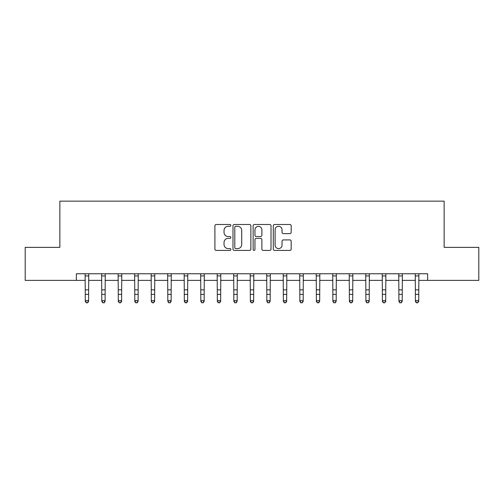 <?xml version="1.0" encoding="UTF-8"?>
<svg xmlns="http://www.w3.org/2000/svg" width="504" height="504" viewBox="0 0 504 504"><rect width="100%" height="100%" fill="white"/><g stroke="black" fill="none" stroke-linecap="round" stroke-linejoin="round"><path stroke-width="0.76" d="M230.87 225.395A0.907 0.907 0 0 0 229.963 224.488L216.191 224.488A1.298 1.298 0 0 0 214.899 225.786L214.899 249.121A1.298 1.298 0 0 0 216.191 250.412L229.963 250.412A0.907 0.907 0 0 0 230.87 249.505A0.907 0.907 0 0 0 229.963 248.598L228.18 248.598A4.145 4.145 0 0 1 224.034 244.453L224.034 242.506A4.145 4.145 0 0 1 228.18 238.361L229.963 238.361A0.907 0.907 0 0 0 230.87 237.453A0.907 0.907 0 0 0 229.963 236.546L228.18 236.546A4.145 4.145 0 0 1 224.034 232.394L224.034 230.454A4.145 4.145 0 0 1 228.18 226.302L229.963 226.302A0.907 0.907 0 0 0 230.87 225.395M289.882 233.629A1.298 1.298 0 0 0 291.18 232.331L291.18 225.786A1.298 1.298 0 0 0 289.882 224.488L274.586 224.488A1.298 1.298 0 0 0 273.288 225.786L273.288 249.121A1.298 1.298 0 0 0 274.586 250.412L289.882 250.412A1.298 1.298 0 0 0 291.18 249.121L291.18 241.208A1.298 1.298 0 0 0 289.882 239.917L283.336 239.917A1.298 1.298 0 0 0 282.038 241.208L282.038 245.133A3.465 3.465 0 0 1 278.573 248.598A3.465 3.465 0 0 1 275.102 245.133L275.102 229.774A3.465 3.465 0 0 1 278.573 226.302A3.465 3.465 0 0 1 282.038 229.774L282.038 232.331A1.298 1.298 0 0 0 283.336 233.629L289.882 233.629M76.369 280.369L25.2 280.369L25.2 247.357L59.863 247.357L59.863 201.14L444.137 201.14L444.137 247.357L478.8 247.357L478.8 280.369L427.631 280.369L427.631 273.767L76.369 273.767L76.369 280.369L85.283 280.369M250.866 225.786A1.298 1.298 0 0 0 249.568 224.488L234.272 224.488A1.298 1.298 0 0 0 232.98 225.786L232.98 249.121A1.298 1.298 0 0 0 234.272 250.412L249.568 250.412A1.298 1.298 0 0 0 250.866 249.121L250.866 225.786M254.432 224.488L269.728 224.488A1.298 1.298 0 0 1 271.02 225.786L271.02 249.121A1.298 1.298 0 0 1 269.728 250.412L263.183 250.412A1.298 1.298 0 0 1 261.885 249.121L261.885 239.658A1.298 1.298 0 0 0 260.587 238.361L256.246 238.361A1.298 1.298 0 0 0 254.948 239.658L254.948 249.505A0.907 0.907 0 0 1 254.041 250.412A0.907 0.907 0 0 1 253.134 249.505L253.134 225.786A1.298 1.298 0 0 1 254.432 224.488M88.584 280.369L101.789 280.369M105.09 280.369L118.295 280.369M121.596 280.369L134.801 280.369M138.102 280.369L151.307 280.369M154.608 280.369L167.819 280.369M171.121 280.369L184.325 280.369M187.627 280.369L200.831 280.369M204.133 280.369L217.337 280.369M220.639 280.369L233.843 280.369M237.145 280.369L250.349 280.369M253.651 280.369L266.855 280.369M270.157 280.369L283.361 280.369M286.663 280.369L299.867 280.369M303.169 280.369L316.373 280.369M319.675 280.369L332.879 280.369M336.181 280.369L349.392 280.369M352.693 280.369L365.898 280.369M369.199 280.369L382.404 280.369M385.705 280.369L398.91 280.369M402.211 280.369L415.416 280.369M418.717 280.369L427.631 280.369M235.702 226.302A0.907 0.907 0 0 0 234.795 227.209L234.795 247.691A0.907 0.907 0 0 0 235.702 248.598L237.579 248.598A4.145 4.145 0 0 0 241.725 244.453L241.725 230.454A4.145 4.145 0 0 0 237.579 226.302L235.702 226.302M261.885 229.837A3.465 3.465 0 0 0 258.413 226.372A3.465 3.465 0 0 0 254.948 229.837L254.948 235.248A1.298 1.298 0 0 0 256.246 236.546L260.587 236.546A1.298 1.298 0 0 0 261.885 235.248L261.885 229.837M88.742 273.767L88.584 301.411L87.595 302.86L86.272 302.57L87.595 302.86M85.126 273.767L85.283 300.674L88.584 300.674L87.595 302.57M86.272 302.86L85.283 301.411L85.283 300.674L86.272 302.57M105.248 273.767L105.09 301.411L104.101 302.86L102.778 302.57L104.101 302.86M101.632 273.767L101.789 300.674L105.09 300.674L104.101 302.57M102.778 302.86L101.789 301.411L101.789 300.674L102.778 302.57M121.754 273.767L121.596 301.411L120.607 302.86L119.284 302.57L120.607 302.86M118.138 273.767L118.295 300.674L121.596 300.674L120.607 302.57M119.284 302.86L118.295 301.411L118.295 300.674L119.284 302.57M138.26 273.767L138.102 301.411L137.113 302.86L135.797 302.57L137.113 302.86M134.644 273.767L134.801 300.674L138.102 300.674L137.113 302.57M135.797 302.86L134.801 301.411L134.801 300.674L135.797 302.57M154.766 273.767L154.608 301.411L153.619 302.86L152.303 302.57L153.619 302.86M151.156 273.767L151.307 300.674L154.608 300.674L153.619 302.57M152.303 302.86L151.307 301.411L151.307 300.674L152.303 302.57M171.272 273.767L171.121 301.411L170.125 302.86L168.808 302.57L170.125 302.86M167.662 273.767L167.819 300.674L171.121 300.674L170.125 302.57M168.808 302.86L167.819 301.411L167.819 300.674L168.808 302.57M187.784 273.767L187.627 301.411L186.631 302.86L185.314 302.57L186.631 302.86M184.168 273.767L184.325 300.674L187.627 300.674L186.631 302.57M185.314 302.86L184.325 301.411L184.325 300.674L185.314 302.57M204.29 273.767L204.133 301.411L203.143 302.86L201.821 302.57L203.143 302.86M200.674 273.767L200.831 300.674L204.133 300.674L203.143 302.57M201.821 302.86L200.831 301.411L200.831 300.674L201.821 302.57M220.796 273.767L220.639 301.411L219.649 302.86L218.327 302.57L219.649 302.86M217.18 273.767L217.337 300.674L220.639 300.674L219.649 302.57M218.327 302.86L217.337 301.411L217.337 300.674L218.327 302.57M237.302 273.767L237.145 301.411L236.156 302.86L234.833 302.57L236.156 302.86M233.686 273.767L233.843 300.674L237.145 300.674L236.156 302.57M234.833 302.86L233.843 301.411L233.843 300.674L234.833 302.57M253.808 273.767L253.651 301.411L252.662 302.86L251.338 302.57L252.662 302.86M250.192 273.767L250.349 300.674L253.651 300.674L252.662 302.57M251.338 302.86L250.349 301.411L250.349 300.674L251.338 302.57M270.314 273.767L270.157 301.411L269.168 302.86L267.844 302.57L269.168 302.86M266.698 273.767L266.855 300.674L270.157 300.674L269.168 302.57M267.844 302.86L266.855 301.411L266.855 300.674L267.844 302.57M286.82 273.767L286.663 301.411L285.673 302.86L284.351 302.57L285.673 302.86M283.204 273.767L283.361 300.674L286.663 300.674L285.673 302.57M284.351 302.86L283.361 301.411L283.361 300.674L284.351 302.57M303.326 273.767L303.169 301.411L302.179 302.86L300.856 302.57L302.179 302.86M299.71 273.767L299.867 300.674L303.169 300.674L302.179 302.57M300.856 302.86L299.867 301.411L299.867 300.674L300.856 302.57M319.832 273.767L319.675 301.411L318.685 302.86L317.369 302.57L318.685 302.86M316.216 273.767L316.373 300.674L319.675 300.674L318.685 302.57M317.369 302.86L316.373 301.411L316.373 300.674L317.369 302.57M336.338 273.767L336.181 301.411L335.191 302.86L333.875 302.57L335.191 302.86M332.728 273.767L332.879 300.674L336.181 300.674L335.191 302.57M333.875 302.86L332.879 301.411L332.879 300.674L333.875 302.57M352.844 273.767L352.693 301.411L351.697 302.86L350.381 302.57L351.697 302.86M349.234 273.767L349.392 300.674L352.693 300.674L351.697 302.57M350.381 302.86L349.392 301.411L349.392 300.674L350.381 302.57M369.356 273.767L369.199 301.411L368.204 302.86L366.887 302.57L368.204 302.86M365.74 273.767L365.898 300.674L369.199 300.674L368.204 302.57M366.887 302.86L365.898 301.411L365.898 300.674L366.887 302.57M385.862 273.767L385.705 301.411L384.716 302.86L383.393 302.57L384.716 302.86M382.246 273.767L382.404 300.674L385.705 300.674L384.716 302.57M383.393 302.86L382.404 301.411L382.404 300.674L383.393 302.57M402.368 273.767L402.211 301.411L401.222 302.86L399.899 302.57L401.222 302.86M398.752 273.767L398.91 300.674L402.211 300.674L401.222 302.57M399.899 302.86L398.91 301.411L398.91 300.674L399.899 302.57M418.874 273.767L418.717 301.411L417.728 302.86L416.405 302.57L417.728 302.86M415.258 273.767L415.416 300.674L418.717 300.674L417.728 302.57M416.405 302.86L415.416 301.411L415.416 300.674L416.405 302.57M88.584 289.85L85.283 289.85M88.584 294.38L85.283 294.38M88.584 275.909L85.283 275.909M105.09 289.85L101.789 289.85M105.09 294.38L101.789 294.38M105.09 275.909L101.789 275.909M121.596 289.85L118.295 289.85M121.596 294.38L118.295 294.38M121.596 275.909L118.295 275.909M138.102 289.85L134.801 289.85M138.102 294.38L134.801 294.38M138.102 275.909L134.801 275.909M154.608 289.85L151.307 289.85M154.608 294.38L151.307 294.38M154.608 275.909L151.307 275.909M171.121 289.85L167.819 289.85M171.121 294.38L167.819 294.38M171.121 275.909L167.819 275.909M187.627 289.85L184.325 289.85M187.627 294.38L184.325 294.38M187.627 275.909L184.325 275.909M204.133 289.85L200.831 289.85M204.133 294.38L200.831 294.38M204.133 275.909L200.831 275.909M220.639 289.85L217.337 289.85M220.639 294.38L217.337 294.38M220.639 275.909L217.337 275.909M237.145 289.85L233.843 289.85M237.145 294.38L233.843 294.38M237.145 275.909L233.843 275.909M253.651 289.85L250.349 289.85M253.651 294.38L250.349 294.38M253.651 275.909L250.349 275.909M270.157 289.85L266.855 289.85M270.157 294.38L266.855 294.38M270.157 275.909L266.855 275.909M286.663 289.85L283.361 289.85M286.663 294.38L283.361 294.38M286.663 275.909L283.361 275.909M303.169 289.85L299.867 289.85M303.169 294.38L299.867 294.38M303.169 275.909L299.867 275.909M319.675 289.85L316.373 289.85M319.675 294.38L316.373 294.38M319.675 275.909L316.373 275.909M336.181 289.85L332.879 289.85M336.181 294.38L332.879 294.38M336.181 275.909L332.879 275.909M352.693 289.85L349.392 289.85M352.693 294.38L349.392 294.38M352.693 275.909L349.392 275.909M369.199 289.85L365.898 289.85M369.199 294.38L365.898 294.38M369.199 275.909L365.898 275.909M385.705 289.85L382.404 289.85M385.705 294.38L382.404 294.38M385.705 275.909L382.404 275.909M402.211 289.85L398.91 289.85M402.211 294.38L398.91 294.38M402.211 275.909L398.91 275.909M418.717 289.85L415.416 289.85M418.717 294.38L415.416 294.38M418.717 275.909L415.416 275.909"/></g></svg>
